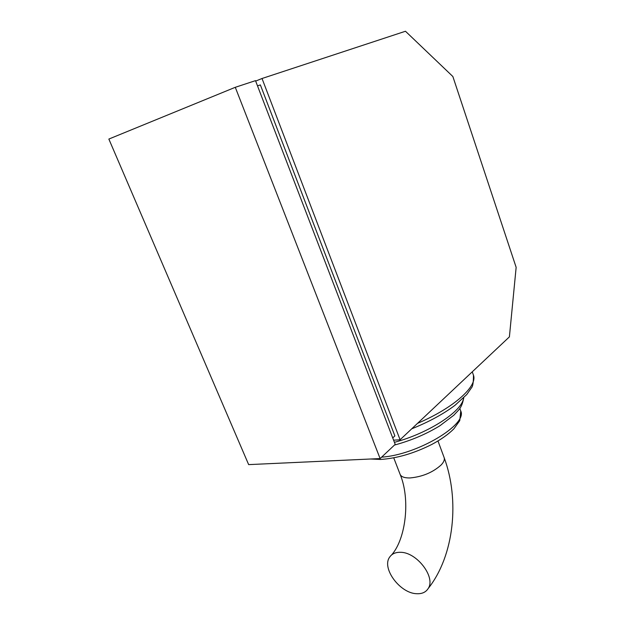 <?xml version="1.0" encoding="UTF-8"?>
<svg xmlns="http://www.w3.org/2000/svg" width="625" height="625" viewBox="0 0 625 625"><rect width="100%" height="100%" fill="white"/><g stroke="black" fill="none" stroke-linecap="round" stroke-linejoin="round"><path stroke-width="0.94" d="M416.664 593.711C399.953 593.344 381.328 568.078 389.68 557.094C391.93 553.82 395.469 552.227 400.305 552.305C416.641 551.93 436.164 577.367 428.141 588.578C425.773 592.273 421.945 593.984 416.664 593.711M509.398 336.867L400.086 439.773L262.023 78.5L405.469 31.25L452.859 76.516L516.148 267.344L509.398 336.867M255.672 81.086L262.023 78.5M393.586 440.172L400.086 439.773M392.727 437.922L394.883 435.922L260.367 84.914L257.508 85.875M235.281 87.305L108.852 139.062L248.656 464.617L380.117 458.57L395.203 444.367L255.5 80.648L235.281 87.305L380.117 458.57M391.633 554.914C406.078 538.555 410.453 498.672 400.047 474.18C401.047 476.773 404.344 478.031 409.945 477.953C422.352 476.82 432.75 472.492 441.148 464.961C443.781 462.156 444.789 459.727 444.172 457.68L444.07 457.391M417.508 423.375C453.953 407.844 477.727 386.164 473.461 375.203L473.195 374.461M394.414 442.32C428.961 433.188 462.828 410.797 463.484 398.016M381.625 457.148C417.164 454.867 467.805 424.461 460.75 411.016L460.539 410.438M437.977 440.984L444.172 457.68C459.727 499.555 454.453 555.516 428.141 588.578M370.633 459.008L380.555 459.453C396.953 458.375 414.031 453.375 431.805 444.438C441.133 439.469 448.523 434.227 453.984 428.711L459.766 420.641L460.75 411.016L459.82 408.453M411.719 428.82C428.961 421.867 443.391 414.023 455.016 405.297L466.75 394.539L471.617 387.609C472.852 386.281 473.469 382.148 473.461 375.203L472.266 371.82M463.773 397.734C461.656 408.578 458.891 409.492 453.867 415.195L439.945 425.719C426.328 434.086 411.172 440.531 394.461 445.062M393.742 457.852L400.047 474.18"/></g></svg>
